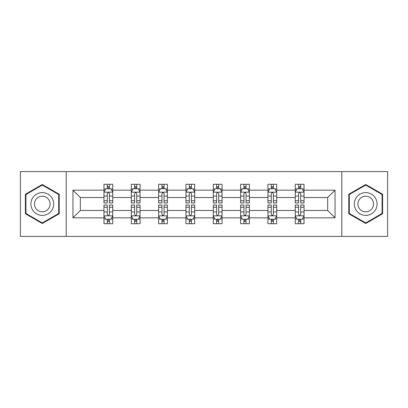 <?xml version="1.0" encoding="UTF-8"?>
<svg xmlns="http://www.w3.org/2000/svg" width="408" height="408" viewBox="0 0 408 408"><rect width="100%" height="100%" fill="white"/><g stroke="black" fill="none" stroke-linecap="round" stroke-linejoin="round"><path stroke-width="0.61" d="M341.787 171.589L20.4 171.589L20.4 236.411L387.6 236.411L387.6 171.589L341.787 171.589L341.787 236.411M304.036 217.841L304.036 210.482L327.685 210.482L335.045 217.841L304.036 217.841L304.036 223.712L300.706 223.712L300.706 219.244M66.213 236.411L66.213 171.589M295.275 217.841L276.706 217.841L276.706 210.482L295.275 210.482L295.275 223.712L304.036 223.712L304.036 219.03L302.389 219.03M276.706 217.841L276.706 223.712L273.375 223.712L273.375 219.244M267.944 217.841L249.375 217.841L249.375 210.482L267.944 210.482L267.944 223.712L276.706 223.712L276.706 219.03L275.058 219.03M249.375 217.841L249.375 223.712L246.044 223.712L246.044 219.244M240.613 217.841L222.044 217.841L222.044 210.482L240.613 210.482L240.613 223.712L249.375 223.712L249.375 219.03L247.727 219.03M222.044 217.841L222.044 223.712L218.714 223.712L218.714 219.244M213.287 217.841L194.713 217.841L194.713 210.482L213.287 210.482L213.287 223.712L222.044 223.712L222.044 219.03L220.397 219.03M194.713 217.841L194.713 223.712L191.388 223.712L191.388 219.244M185.956 217.841L167.387 217.841L167.387 210.482L185.956 210.482L185.956 223.712L194.713 223.712L194.713 219.03L193.066 219.03M167.387 217.841L167.387 223.712L164.057 223.712L164.057 219.244M158.625 217.841L140.056 217.841L140.056 210.482L158.625 210.482L158.625 223.712L167.387 223.712L167.387 219.03L165.74 219.03M140.056 217.841L140.056 223.712L136.726 223.712L136.726 219.244M131.294 217.841L112.725 217.841L112.725 210.482L131.294 210.482L131.294 223.712L140.056 223.712L140.056 219.03L138.409 219.03M112.725 217.841L112.725 223.712L109.395 223.712L109.395 219.244M103.963 217.841L72.956 217.841L72.956 190.159L103.963 190.159L103.963 197.518L80.315 197.518L80.315 210.482L103.963 210.482L103.963 223.712L112.725 223.712L112.725 219.03L111.078 219.03M105.611 188.97L103.963 188.97L103.963 184.289L103.963 190.159M103.963 184.289L112.725 184.289L112.725 190.159L131.294 190.159L131.294 184.289L140.056 184.289L140.056 190.159L158.625 190.159L158.625 184.289L167.387 184.289L167.387 190.159L185.956 190.159L185.956 184.289L194.713 184.289L194.713 190.159L213.287 190.159L213.287 184.289L222.044 184.289L222.044 190.159L240.613 190.159L240.613 184.289L249.375 184.289L249.375 190.159L267.944 190.159L267.944 184.289L276.706 184.289L276.706 190.159L295.275 190.159L295.275 184.289L304.036 184.289L304.036 190.159L335.045 190.159L335.045 217.841M295.275 190.159L295.275 197.518L276.706 197.518L276.706 190.159M267.944 190.159L267.944 197.518L249.375 197.518L249.375 190.159M240.613 190.159L240.613 197.518L222.044 197.518L222.044 190.159M213.287 190.159L213.287 197.518L194.713 197.518L194.713 190.159M185.956 190.159L185.956 197.518L167.387 197.518L167.387 190.159M158.625 190.159L158.625 197.518L140.056 197.518L140.056 190.159M131.294 190.159L131.294 197.518L112.725 197.518L112.725 190.159M72.956 190.159L80.315 197.518M327.685 210.482L327.685 197.518L304.036 197.518L304.036 190.159M298.605 188.669L300.706 188.669M271.274 188.669L273.375 188.669M243.943 188.669L246.044 188.669M216.612 188.669L218.714 188.669M189.286 188.669L191.388 188.669M161.956 188.669L164.057 188.669M134.625 188.669L136.726 188.669M107.294 188.669L109.395 188.669M107.294 219.331L109.395 219.331M134.625 219.331L136.726 219.331M161.956 219.331L164.057 219.331M189.286 219.331L191.388 219.331M216.612 219.331L218.714 219.331M243.943 219.331L246.044 219.331M271.274 219.331L273.375 219.331M298.605 219.331L300.706 219.331M80.315 210.482L72.956 217.841M335.045 190.159L327.685 197.518M59.206 194.239L42.299 184.477L25.393 194.239L25.393 213.761L42.299 223.523L59.206 213.761L59.206 194.239M348.794 194.239L348.794 213.761L365.701 223.523L382.607 213.761L382.607 194.239L365.701 184.477L348.794 194.239M109.395 186.568L107.294 186.568M103.963 200.751L103.963 202.949L107.294 202.949L107.294 200.751L103.963 200.751L103.963 197.518M112.725 197.518L112.725 202.949L109.395 202.949L109.395 193.576C108.696 192.224 107.998 192.224 107.294 193.576L107.294 200.751M111.078 188.97L112.725 188.97L112.725 184.289L109.395 184.289L112.725 184.289M112.725 192.26L110.976 188.756L105.718 188.756L103.963 192.26M107.294 188.756L107.294 184.289M109.395 184.289L109.395 188.756M107.294 221.432L109.395 221.432M112.725 207.249L112.725 205.051L109.395 205.051L109.395 207.249L112.725 207.249L112.725 210.482M103.963 210.482L103.963 205.051L107.294 205.051L107.294 214.424C107.993 215.776 108.696 215.776 109.395 214.424L109.395 207.249M105.611 219.03L103.963 219.03L103.963 223.712L107.294 223.712L107.294 219.244M103.963 215.74L105.718 219.244L110.976 219.244L112.725 215.74M136.726 186.568L134.625 186.568M132.942 188.97L131.294 188.97L131.294 184.289L134.625 184.289L131.294 184.289M131.294 200.751L131.294 202.949L134.625 202.949L134.625 200.751L131.294 200.751L131.294 197.518M140.056 197.518L140.056 202.949L136.726 202.949L136.726 193.576C136.027 192.224 135.329 192.224 134.625 193.576L134.625 200.751M138.409 188.97L140.056 188.97L140.056 184.289L136.726 184.289L140.056 184.289M140.056 192.26L138.302 188.756L133.049 188.756L131.294 192.26M134.625 188.756L134.625 184.289M136.726 184.289L136.726 188.756M164.057 186.568L161.956 186.568M160.273 188.97L158.625 188.97L158.625 184.289L161.956 184.289L158.625 184.289M158.625 200.751L158.625 202.949L161.956 202.949L161.956 200.751L158.625 200.751L158.625 197.518M167.387 197.518L167.387 202.949L164.057 202.949L164.057 193.576C163.358 192.224 162.654 192.224 161.956 193.576L161.956 200.751M165.74 188.97L167.387 188.97L167.387 184.289L164.057 184.289L167.387 184.289M167.387 192.26L165.633 188.756L160.38 188.756L158.625 192.26M161.956 188.756L161.956 184.289M164.057 184.289L164.057 188.756M134.625 221.432L136.726 221.432M140.056 207.249L140.056 205.051L136.726 205.051L136.726 207.249L140.056 207.249L140.056 210.482M131.294 210.482L131.294 205.051L134.625 205.051L134.625 214.424C135.323 215.776 136.027 215.776 136.726 214.424L136.726 207.249M132.942 219.03L131.294 219.03L131.294 223.712L134.625 223.712L134.625 219.244M131.294 215.74L133.049 219.244L138.302 219.244L140.056 215.74M161.956 221.432L164.057 221.432M167.387 207.249L167.387 205.051L164.057 205.051L164.057 207.249L167.387 207.249L167.387 210.482M158.625 210.482L158.625 205.051L161.956 205.051L161.956 214.424C162.654 215.776 163.353 215.776 164.057 214.424L164.057 207.249M160.273 219.03L158.625 219.03L158.625 223.712L161.956 223.712L161.956 219.244M158.625 215.74L160.38 219.244L165.633 219.244L167.387 215.74M32.436 198.308A11.388 11.388 0 0 0 36.603 213.863A11.388 11.388 0 0 0 52.163 209.692A11.388 11.388 0 0 0 47.991 194.137A11.388 11.388 0 0 0 32.436 198.308M35.547 200.104A7.798 7.798 0 0 0 38.403 210.752A7.798 7.798 0 0 0 49.052 207.896A7.798 7.798 0 0 0 46.196 197.248A7.798 7.798 0 0 0 35.547 200.104M58.681 194.545L58.681 213.455L42.299 222.916L25.918 213.455L25.918 194.545L42.299 185.084L58.681 194.545M355.837 198.308A11.388 11.388 0 0 0 360.009 213.863A11.388 11.388 0 0 0 375.564 209.692A11.388 11.388 0 0 0 371.397 194.137A11.388 11.388 0 0 0 355.837 198.308M358.948 200.104A7.798 7.798 0 0 0 361.804 210.752A7.798 7.798 0 0 0 372.453 207.896A7.798 7.798 0 0 0 369.597 197.248A7.798 7.798 0 0 0 358.948 200.104M382.082 194.545L382.082 213.455L365.701 222.916L349.319 213.455L349.319 194.545L365.701 185.084L382.082 194.545M191.388 186.568L189.286 186.568M187.604 188.97L185.956 188.97L185.956 184.289L189.286 184.289L185.956 184.289M185.956 200.751L185.956 202.949L189.286 202.949L189.286 200.751L185.956 200.751L185.956 197.518M194.713 197.518L194.713 202.949L191.388 202.949L191.388 193.576C190.684 192.224 189.985 192.224 189.286 193.576L189.286 200.751M193.066 188.97L194.713 188.97L194.713 184.289L191.388 184.289L194.713 184.289M194.713 192.26L192.964 188.756L187.706 188.756L185.956 192.26M189.286 188.756L189.286 184.289M191.388 184.289L191.388 188.756M189.286 221.432L191.388 221.432M194.713 207.249L194.713 205.051L191.388 205.051L191.388 207.249L194.713 207.249L194.713 210.482M185.956 210.482L185.956 205.051L189.286 205.051L189.286 214.424C189.985 215.776 190.684 215.776 191.388 214.424L191.388 207.249M187.604 219.03L185.956 219.03L185.956 223.712L189.286 223.712L189.286 219.244M185.956 215.74L187.706 219.244L192.964 219.244L194.713 215.74M218.714 186.568L216.612 186.568M214.934 188.97L213.287 188.97L213.287 184.289L216.612 184.289L213.287 184.289M213.287 200.751L213.287 202.949L216.612 202.949L216.612 200.751L213.287 200.751L213.287 197.518M222.044 197.518L222.044 202.949L218.714 202.949L218.714 193.576C218.015 192.224 217.316 192.224 216.612 193.576L216.612 200.751M220.397 188.97L222.044 188.97L222.044 184.289L218.714 184.289L222.044 184.289M222.044 192.26L220.294 188.756L215.036 188.756L213.287 192.26M216.612 188.756L216.612 184.289M218.714 184.289L218.714 188.756M216.612 221.432L218.714 221.432M222.044 207.249L222.044 205.051L218.714 205.051L218.714 207.249L222.044 207.249L222.044 210.482M213.287 210.482L213.287 205.051L216.612 205.051L216.612 214.424C217.316 215.776 218.015 215.776 218.714 214.424L218.714 207.249M214.934 219.03L213.287 219.03L213.287 223.712L216.612 223.712L216.612 219.244M213.287 215.74L215.036 219.244L220.294 219.244L222.044 215.74M246.044 186.568L243.943 186.568M242.26 188.97L240.613 188.97L240.613 184.289L243.943 184.289L240.613 184.289M240.613 200.751L240.613 202.949L243.943 202.949L243.943 200.751L240.613 200.751L240.613 197.518M249.375 197.518L249.375 202.949L246.044 202.949L246.044 193.576C245.346 192.224 244.647 192.224 243.943 193.576L243.943 200.751M247.727 188.97L249.375 188.97L249.375 184.289L246.044 184.289L249.375 184.289M249.375 192.26L247.62 188.756L242.367 188.756L240.613 192.26M243.943 188.756L243.943 184.289M246.044 184.289L246.044 188.756M243.943 221.432L246.044 221.432M249.375 207.249L249.375 205.051L246.044 205.051L246.044 207.249L249.375 207.249L249.375 210.482M240.613 210.482L240.613 205.051L243.943 205.051L243.943 214.424C244.642 215.776 245.346 215.776 246.044 214.424L246.044 207.249M242.26 219.03L240.613 219.03L240.613 223.712L243.943 223.712L243.943 219.244M240.613 215.74L242.367 219.244L247.62 219.244L249.375 215.74M273.375 186.568L271.274 186.568M269.591 188.97L267.944 188.97L267.944 184.289L271.274 184.289L267.944 184.289M267.944 200.751L267.944 202.949L271.274 202.949L271.274 200.751L267.944 200.751L267.944 197.518M276.706 197.518L276.706 202.949L273.375 202.949L273.375 193.576C272.677 192.224 271.973 192.224 271.274 193.576L271.274 200.751M275.058 188.97L276.706 188.97L276.706 184.289L273.375 184.289L276.706 184.289M276.706 192.26L274.951 188.756L269.698 188.756L267.944 192.26M271.274 188.756L271.274 184.289M273.375 184.289L273.375 188.756M271.274 221.432L273.375 221.432M276.706 207.249L276.706 205.051L273.375 205.051L273.375 207.249L276.706 207.249L276.706 210.482M267.944 210.482L267.944 205.051L271.274 205.051L271.274 214.424C271.973 215.776 272.671 215.776 273.375 214.424L273.375 207.249M269.591 219.03L267.944 219.03L267.944 223.712L271.274 223.712L271.274 219.244M267.944 215.74L269.698 219.244L274.951 219.244L276.706 215.74M300.706 186.568L298.605 186.568M296.922 188.97L295.275 188.97L295.275 184.289L298.605 184.289L295.275 184.289M295.275 200.751L295.275 202.949L298.605 202.949L298.605 200.751L295.275 200.751L295.275 197.518M304.036 197.518L304.036 202.949L300.706 202.949L300.706 193.576C300.007 192.224 299.304 192.224 298.605 193.576L298.605 200.751M302.389 188.97L304.036 188.97L304.036 184.289L300.706 184.289L304.036 184.289M304.036 192.26L302.282 188.756L297.024 188.756L295.275 192.26M298.605 188.756L298.605 184.289M300.706 184.289L300.706 188.756M298.605 221.432L300.706 221.432M304.036 207.249L304.036 205.051L300.706 205.051L300.706 207.249L304.036 207.249L304.036 210.482M295.275 210.482L295.275 205.051L298.605 205.051L298.605 214.424C299.304 215.776 300.002 215.776 300.706 214.424L300.706 207.249M296.922 219.03L295.275 219.03L295.275 223.712L298.605 223.712L298.605 219.244M295.275 215.74L297.024 219.244L302.282 219.244L304.036 215.74M112.679 192.173L104.009 192.173M112.725 200.751L109.395 200.751M107.294 196.054L103.963 196.054M112.725 196.054L109.395 196.054M109.395 187.685L107.294 187.685M104.009 215.827L112.679 215.827M103.963 207.249L107.294 207.249M109.395 211.946L112.725 211.946M103.963 211.946L107.294 211.946M107.294 220.315L109.395 220.315M140.01 192.173L131.34 192.173M140.056 200.751L136.726 200.751M134.625 196.054L131.294 196.054M140.056 196.054L136.726 196.054M136.726 187.685L134.625 187.685M167.341 192.173L158.671 192.173M167.387 200.751L164.057 200.751M161.956 196.054L158.625 196.054M167.387 196.054L164.057 196.054M164.057 187.685L161.956 187.685M131.34 215.827L140.01 215.827M131.294 207.249L134.625 207.249M136.726 211.946L140.056 211.946M131.294 211.946L134.625 211.946M134.625 220.315L136.726 220.315M158.671 215.827L167.341 215.827M158.625 207.249L161.956 207.249M164.057 211.946L167.387 211.946M158.625 211.946L161.956 211.946M161.956 220.315L164.057 220.315M194.672 192.173L185.997 192.173M194.713 200.751L191.388 200.751M189.286 196.054L185.956 196.054M194.713 196.054L191.388 196.054M191.388 187.685L189.286 187.685M185.997 215.827L194.672 215.827M185.956 207.249L189.286 207.249M191.388 211.946L194.713 211.946M185.956 211.946L189.286 211.946M189.286 220.315L191.388 220.315M222.003 192.173L213.328 192.173M222.044 200.751L218.714 200.751M216.612 196.054L213.287 196.054M222.044 196.054L218.714 196.054M218.714 187.685L216.612 187.685M213.328 215.827L222.003 215.827M213.287 207.249L216.612 207.249M218.714 211.946L222.044 211.946M213.287 211.946L216.612 211.946M216.612 220.315L218.714 220.315M249.329 192.173L240.659 192.173M249.375 200.751L246.044 200.751M243.943 196.054L240.613 196.054M249.375 196.054L246.044 196.054M246.044 187.685L243.943 187.685M240.659 215.827L249.329 215.827M240.613 207.249L243.943 207.249M246.044 211.946L249.375 211.946M240.613 211.946L243.943 211.946M243.943 220.315L246.044 220.315M276.66 192.173L267.99 192.173M276.706 200.751L273.375 200.751M271.274 196.054L267.944 196.054M276.706 196.054L273.375 196.054M273.375 187.685L271.274 187.685M267.99 215.827L276.66 215.827M267.944 207.249L271.274 207.249M273.375 211.946L276.706 211.946M267.944 211.946L271.274 211.946M271.274 220.315L273.375 220.315M303.991 192.173L295.321 192.173M304.036 200.751L300.706 200.751M298.605 196.054L295.275 196.054M304.036 196.054L300.706 196.054M300.706 187.685L298.605 187.685M295.321 215.827L303.991 215.827M295.275 207.249L298.605 207.249M300.706 211.946L304.036 211.946M295.275 211.946L298.605 211.946M298.605 220.315L300.706 220.315"/></g></svg>
